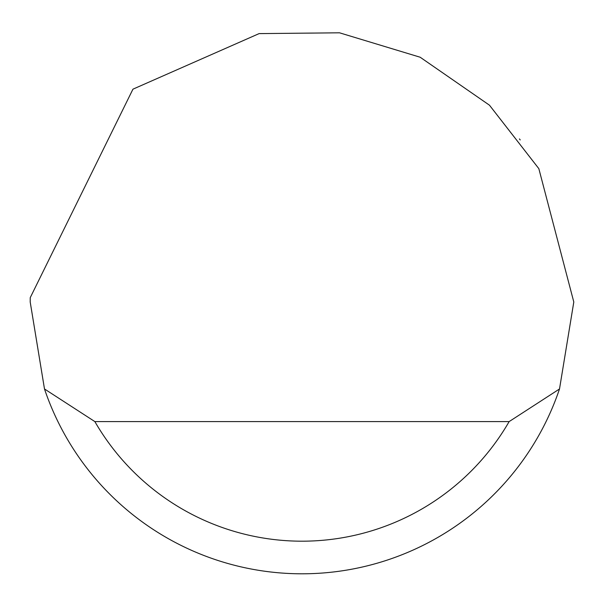 <?xml version="1.0" encoding="UTF-8"?>
<svg xmlns="http://www.w3.org/2000/svg" width="604" height="604" viewBox="0 0 604 604"><rect width="100%" height="100%" fill="white"/><g stroke="black" fill="none" stroke-linecap="round" stroke-linejoin="round"><path stroke-width="0.91" d="M132.948 89.173L259.116 33.605L339.516 32.805L420.165 57.229L489.459 105.187L538.836 168.644L573.8 302L559.508 388.976A271.8 271.8 0 0 1 44.492 388.976L30.2 302L30.238 297.651L132.948 89.173M520.21 139.932L519.44 138.92M44.492 388.976L94.858 421.592L509.142 421.592L559.508 388.976M94.858 421.592A239.184 239.184 0 0 0 509.142 421.592"/></g></svg>
